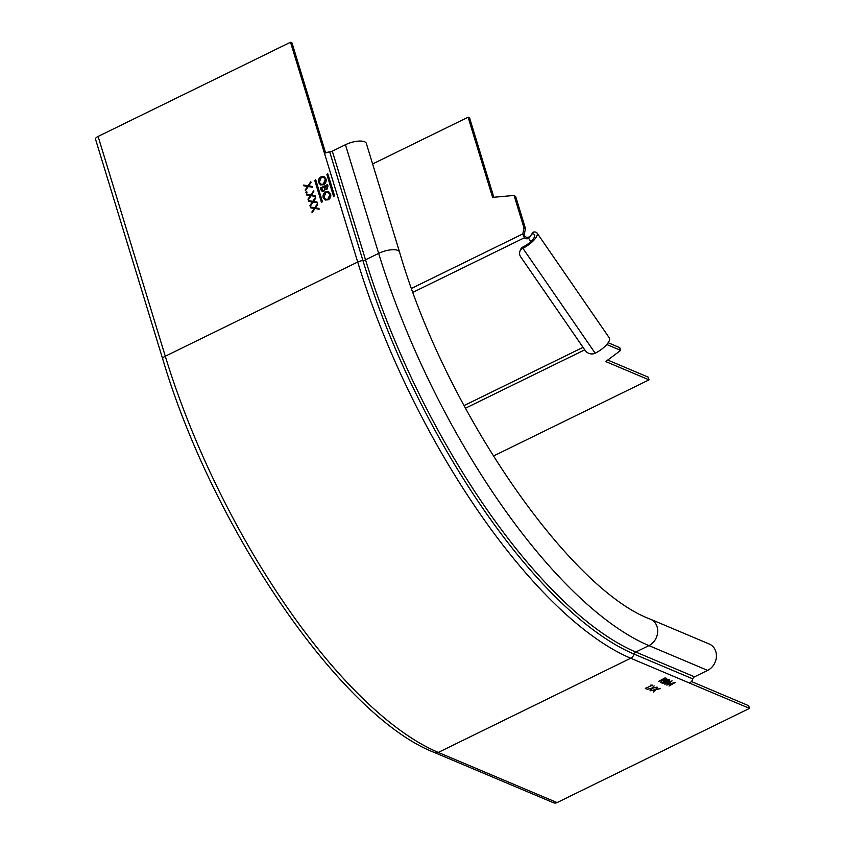 <?xml version="1.0" encoding="UTF-8"?>
<svg xmlns="http://www.w3.org/2000/svg" width="845" height="845" viewBox="0 0 845 845"><rect width="100%" height="100%" fill="white"/><g stroke="black" fill="none" stroke-linecap="round" stroke-linejoin="round"><path stroke-width="1.27" d="M325.61 152.892L291.979 42.863L290.522 42.25L324.491 153.378A6.063 2.218 -17 0 1 329.698 151.899A3.031 1.109 163 0 0 332.307 151.149L345.436 144.727L378.655 253.373A358.787 133.827 63.9 0 0 648.907 645.612A14.545 12.4 -67.1 0 0 657.674 632.06A14.545 12.4 -67.1 0 0 650.608 619.258L709.335 644.048A14.545 12.4 112.9 0 1 716.391 656.85A14.545 12.4 112.9 0 1 707.635 670.402L694.505 676.824A3.031 2.588 -67.1 0 0 692.815 678.894A6.063 5.165 112.9 0 1 689.435 683.024L749.494 708.385L748.67 705.691L691.39 681.503M290.522 42.25L98.094 136.446A5.45 1.996 -17 0 0 95.506 139.15L162.694 358.924A5.45 1.996 163 0 1 165.282 356.231L98.094 136.446M321.765 202.388L322.378 201.554L315.787 179.974L314.773 180.471L315.629 179.731M321.375 202.05L314.773 180.471M333.891 196.452L334.504 195.617L327.902 174.038L326.899 174.535L327.744 173.795M333.49 196.114L326.899 174.535M308.436 200.635L312.798 201.342L315.544 197.276L315.776 198.057L313.495 201.448L316.991 202.008L317.224 202.789L313.041 202.124L310.189 206.349L309.946 205.567L312.344 202.008L308.678 201.416L308.436 200.635L308.89 201.459M306.672 192.987L305.89 192.649L306.291 191.731L307.073 192.069L306.672 192.987L305.89 192.649L306.904 193.082M323.202 197.709C322.663 195.195 323.487 193.262 325.674 191.921L328.673 191.752L330.617 194.012C331.187 196.558 330.363 198.501 328.135 199.842L325.177 200.001L323.202 197.709L325.293 200.043M318.586 182.604C318.037 180.091 318.861 178.158 321.058 176.816L324.058 176.647L326.001 178.908C326.571 181.453 325.747 183.397 323.519 184.738L320.561 184.897L318.586 182.604L320.678 184.939M325.568 189.386L326.952 189.291L327.976 186.037L327.522 184.559L320.456 188.023L322.262 191.572L323.825 191.498L325.188 189.153L325.684 189.438M303.672 185.055L308.034 185.752L310.77 181.686L311.013 182.467L308.721 185.858L312.217 186.418L312.46 187.21L308.277 186.534L305.425 190.759L305.182 189.977L307.58 186.418L303.915 185.837L303.672 185.055L304.126 185.868M306.481 194.244L310.844 194.952L313.59 190.885L313.822 191.667L311.541 195.058L315.037 195.617L315.269 196.399L311.087 195.734L308.235 199.959L307.992 199.177L310.39 195.617L306.724 195.026L306.481 194.244L306.936 195.068M310.39 207.025L314.752 207.733L317.498 203.666L317.731 204.448L315.449 207.838L318.945 208.398L319.178 209.18L314.995 208.514L312.143 212.739L311.9 211.958L314.298 208.398L310.633 207.807L310.39 207.025L310.844 207.849M345.436 144.727A14.545 5.313 -17 0 1 366.339 143.428L399.558 252.074A14.545 5.313 163 0 0 378.655 253.373L365.526 259.806L332.307 151.149M557.077 802.581L438.28 752.43A5.45 4.647 -67.1 0 1 434.679 752.61L553.464 802.75A5.45 4.647 112.9 0 0 557.077 802.581L749.494 708.385M650.069 690.597L651.558 688.464L646.985 689.298L651.918 688.094L654.104 685.855L652.699 687.904L657.083 687.112L652.34 688.274L650.069 690.597L652.646 687.735M664.846 684.249L670.328 681.915L666.716 685.041L673.359 683.204L669.029 686.013L675.556 682.327L668.015 684.439L672.081 680.859L664.761 683.975M666.789 678.82L665.057 677.891L658.35 681.514L661.91 680.035L661.656 679.56M666.705 678.672L665.733 679.908L662.364 680.225L660.6 682.464L661.91 680.035M669.842 680.088L668.511 679.348L661.434 682.813L662.543 683.278L665.754 682.538M669.303 679.686L668.849 681.091L666.916 681.735M666.768 681.271L665.849 682.844M645.432 688.643L651.41 685.379L650.787 685.115L652.509 685.179L645.348 688.358M653.523 692.055L655.012 689.921L650.439 690.756L655.371 689.552L657.558 687.312L656.153 689.362L660.536 688.569L655.794 689.731L653.523 692.055L656.1 689.193M652.699 687.904L654.136 685.865M670.243 681.64L670.993 681.323M673.317 683.087L673.887 682.771M667.423 684.429L667.972 684.27M665.596 679.475L666.568 678.25M660.6 682.464L662.237 679.803L663.536 680.035M664.74 678.049L665.364 679.75L664.603 678.112M664.698 678.408L662.343 679.56L665.364 679.75M668.722 680.658L669.177 679.253M665.723 682.411L666.747 681.197M661.846 682.612L663.568 683.003M665.205 680.975L665.955 681.366L665.353 682.264L666.082 681.788L665.068 681.038M668.194 679.507L668.469 680.943L668.057 679.57M665.49 682.697L666.082 681.788L665.49 682.697L662.533 682.612L665.163 681.323M668.152 679.866L665.881 680.975L668.469 680.943M651.368 685.242L651.96 684.957M656.153 689.362L657.59 687.323M321.607 202.145L315.005 180.566M333.722 196.209L327.131 174.63M312.798 201.342L308.668 200.74M315.629 197.582L313.03 201.437M313.495 201.448L317.012 202.071M309.946 205.567L310.326 206.148M312.344 202.008L310.178 205.673M306.524 191.826L306.122 192.744M325.674 191.921L325.906 192.026C323.719 193.357 322.896 195.29 323.445 197.804M328.789 191.804L325.906 192.026M328.356 192.523L330.141 194.498L328.166 199.272L325.716 199.357M327.934 199.166L329.909 194.403L328.24 192.47L325.885 192.597L323.92 197.329L325.6 199.304L328.166 199.272M321.058 176.816L321.29 176.922C319.093 178.253 318.28 180.186 318.818 182.7M324.174 176.7L321.29 176.922M323.741 177.418L325.526 179.393L323.55 184.157L321.1 184.252M323.308 184.062L325.293 179.298L323.624 177.365L321.269 177.492L319.304 182.224L320.984 184.199L323.55 184.157M320.456 188.023L321.079 190.062M327.585 184.749L320.688 188.118M321.311 190.167L322.389 191.614M322.906 190.938L323.614 190.822L321.385 188.35L324.248 187.157L324.733 189.058L323.846 190.917L322.79 190.885M326.064 188.752L326.74 188.625L324.744 186.703L327.237 185.689L326.973 188.72L325.959 188.699M323.846 190.917L324.733 189.058M324.501 188.963L324.015 187.062M327.522 186.618L326.973 188.72M327.004 185.594L327.29 186.513M308.034 185.752L303.904 185.15M310.865 181.992L308.267 185.847M308.721 185.858L312.238 186.491M305.182 189.977L305.563 190.558M307.58 186.418L305.415 190.083M310.844 194.952L306.724 194.35M313.675 191.192L311.076 195.047M311.541 195.058L315.058 195.681M307.992 199.177L308.372 199.758M310.39 195.617L308.224 199.283M314.752 207.733L310.622 207.131M317.583 203.972L314.984 207.828M315.449 207.838L318.966 208.462M311.9 211.958L312.28 212.539M314.298 208.398L312.132 212.063M514.795 196.124A1.215 1.035 112.9 0 1 515.767 196.822L514.309 196.198A1.215 1.035 -67.1 0 0 513.337 195.512L492.603 197.381L468.098 117.212L372.624 163.951M514.309 196.198L523.974 227.812L525.432 228.425L515.767 196.822M525.432 228.425L524.291 234.519L524.798 236.336A3.633 3.137 -163.1 0 0 529.107 236.938L528.664 238.417A3.633 3.137 16.9 0 1 524.344 237.804L522.833 233.97A6.274 3 -93.9 0 1 522.844 233.896L523.974 227.812M468.098 117.212L469.556 117.825L493.839 197.265M536.997 232.945L609.308 337.884A14.545 5.007 145.4 0 1 595.186 353.21A7.278 6.264 -163.1 0 1 585.247 350.548L520.689 256.848A7.278 6.264 -163.1 0 1 519.791 251.768A7.278 6.264 -163.1 0 1 522.875 248.261A14.545 5.007 -34.6 0 0 536.997 232.945A14.545 5.007 -34.6 0 0 533.385 232.048L528.664 238.417L530.861 241.596M530.068 236.853L530.987 235.206M531.642 233.949A11.513 3.971 145.4 0 1 534.505 234.667A11.513 3.971 145.4 0 1 523.319 246.793A7.278 6.264 16.9 0 0 520.235 250.3L519.791 251.768M529.107 236.938L530.554 235.797M413.078 292.275L524.344 237.804L524.798 236.336M411.652 288.325L522.844 233.896L524.291 234.519L522.833 233.97M493.269 456.11L649.055 379.849L605.728 361.554L620.621 350.421L619.649 347.591L608.157 342.732M606.784 344.507L620.473 350.284M607.756 360.065L648.231 377.145L649.055 379.849M324.491 153.378L357.71 262.034L165.282 356.231A362.42 135.179 -116.1 0 0 438.28 752.43L630.708 658.234A6.063 5.165 -67.1 0 0 634.088 654.104A3.031 2.588 112.9 0 1 635.778 652.034L648.907 645.612L707.635 670.402M692.815 678.894L634.088 654.104A360.002 134.27 -116.1 0 1 362.917 260.545A6.063 2.218 163 0 0 357.71 262.034A362.42 135.179 63.9 0 0 630.708 658.234L689.435 683.024M329.698 151.899L362.917 260.545A3.031 1.109 -17 0 0 365.526 259.806A358.787 133.827 -116.1 0 0 635.778 652.034L694.505 676.824M583.039 347.337L464.021 405.6M465.437 408.23L584.751 349.83M523.319 246.793L522.875 248.261L595.186 353.21M434.679 752.61C341.676 716.877 212.898 529.076 162.694 358.924M650.608 619.258C570.364 589.873 445.579 411.261 399.558 252.074M513.771 195.575L515.228 196.198M620.621 350.421L619.797 347.728"/></g></svg>
